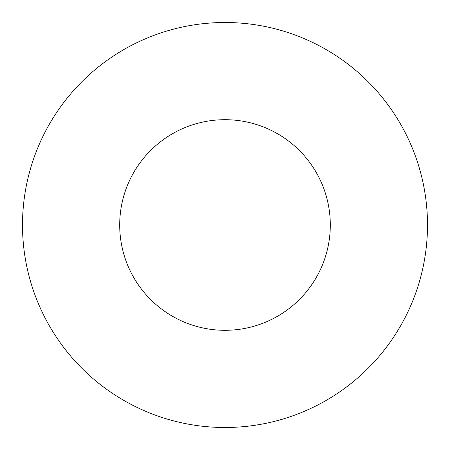 <?xml version="1.0" encoding="UTF-8"?>
<svg xmlns="http://www.w3.org/2000/svg" width="450" height="450" viewBox="0 0 450 450"><rect width="100%" height="100%" fill="white"/><g stroke="black" fill="none" stroke-linecap="round" stroke-linejoin="round"><path stroke-width="0.67" d="M330.3 225A105.3 105.3 0 0 0 225 119.7A105.3 105.3 0 0 0 119.7 225A105.3 105.3 0 0 0 225 330.3A105.3 105.3 0 0 0 330.3 225M22.5 225A202.5 202.5 0 0 1 225 22.5A202.5 202.5 0 0 1 427.5 225A202.5 202.5 0 0 1 225 427.5A202.5 202.5 0 0 1 22.5 225"/></g></svg>

